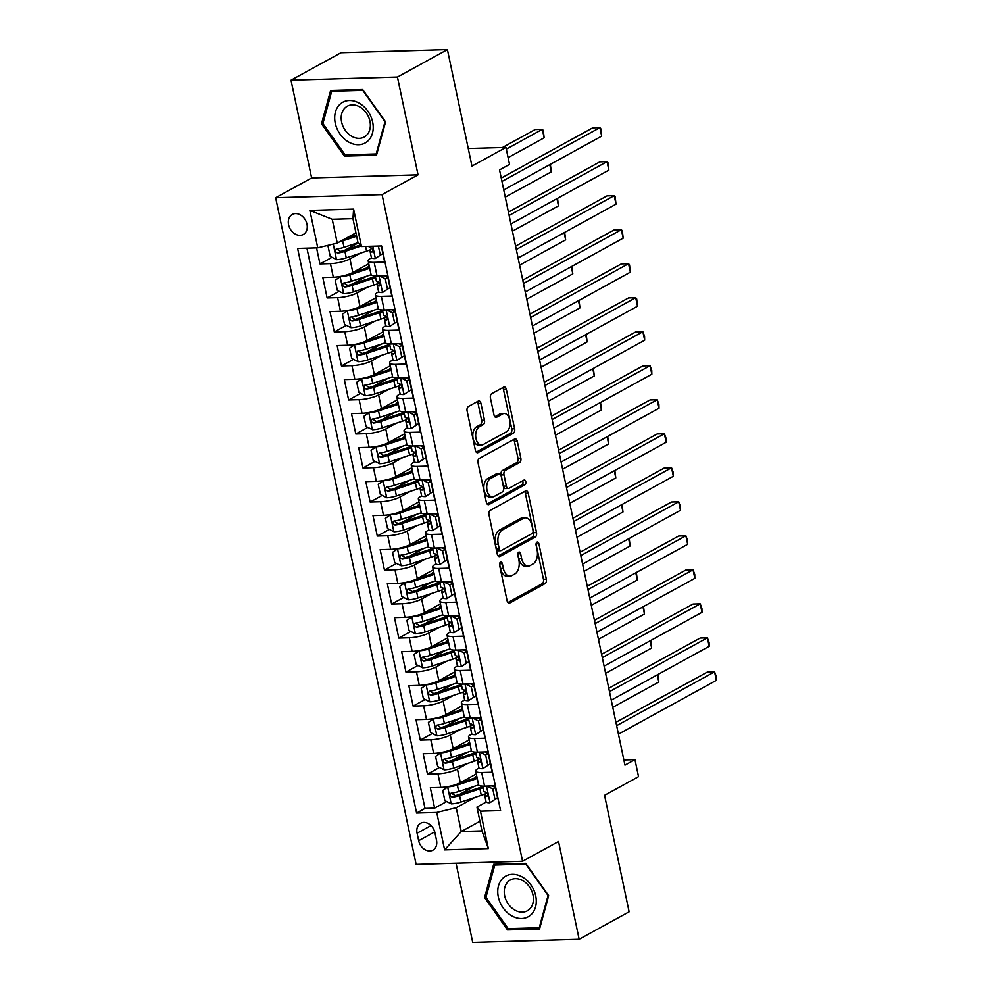 <?xml version="1.0" encoding="UTF-8"?>
<svg xmlns="http://www.w3.org/2000/svg" width="992" height="992" viewBox="0 0 992 992"><rect width="100%" height="100%" fill="white"/><g stroke="black" fill="none" stroke-linecap="round" stroke-linejoin="round"><path stroke-width="1.49" d="M500.501 562.179A2.455 1.463 88.3 0 0 499.621 565.266L507.098 600.743A3.509 2.083 88.3 0 0 509.169 603.173A3.509 2.083 88.3 0 0 509.764 603L545.079 583.594A3.509 2.083 88.3 0 0 546.332 579.179L538.867 543.703A2.455 1.463 88.3 0 0 537.416 542.004A2.455 1.463 88.3 0 0 536.994 542.128A2.455 1.463 88.3 0 0 536.114 545.216L537.081 549.804A11.234 6.659 88.3 0 1 533.051 563.94L530.112 565.564A11.234 6.659 88.3 0 1 528.19 566.097A11.234 6.659 88.3 0 1 521.581 558.322L520.614 553.734A2.455 1.463 88.3 0 0 519.176 552.036A2.455 1.463 88.3 0 0 518.754 552.147A2.455 1.463 88.3 0 0 517.874 555.247L518.841 559.835A11.234 6.659 88.3 0 1 514.811 573.971L511.872 575.583A11.234 6.659 88.3 0 1 509.95 576.129A11.234 6.659 88.3 0 1 503.341 568.354L502.374 563.766A2.455 1.463 88.3 0 0 500.923 562.067A2.455 1.463 88.3 0 0 500.501 562.179M288.573 224.738A11.445 8.816 -118.8 0 0 303.292 234.496A11.445 8.816 -118.8 0 0 306.987 224.192A11.445 8.816 -118.8 0 0 292.268 214.446A11.445 8.816 -118.8 0 0 288.573 224.738M480.934 403.347A3.509 2.083 88.3 0 0 478.876 400.917A3.509 2.083 88.3 0 0 478.268 401.09L468.36 406.534A3.509 2.083 88.3 0 0 467.108 410.948L475.404 450.343A3.509 2.083 88.3 0 0 477.474 452.774A3.509 2.083 88.3 0 0 478.07 452.6L513.385 433.194A3.509 2.083 88.3 0 0 514.637 428.78L506.342 389.385A3.509 2.083 88.3 0 0 504.271 386.954A3.509 2.083 88.3 0 0 503.676 387.128L491.71 393.7A3.509 2.083 88.3 0 0 490.445 398.114L494.004 414.978A3.509 2.083 88.3 0 0 496.062 417.409A3.509 2.083 88.3 0 0 496.67 417.235L502.597 413.974A9.387 5.568 88.3 0 1 504.209 413.528A9.387 5.568 88.3 0 1 509.95 421.364A9.387 5.568 88.3 0 1 506.366 431.842L483.116 444.614A9.387 5.568 88.3 0 1 481.517 445.061A9.387 5.568 88.3 0 1 475.776 437.224A9.387 5.568 88.3 0 1 479.359 426.746L483.228 424.626A3.509 2.083 88.3 0 0 484.493 420.211L480.934 403.347L478.057 403.434A3.509 2.083 88.3 0 0 477.251 401.648M456.035 863.214L472.713 942.4L579.142 939.275L629.114 911.822L604.562 795.324L638.538 776.649L634.954 759.649L624.96 765.142L499.534 169.917L509.528 164.424L505.945 147.424L468.261 148.527M397.445 77.054L291.016 80.178L311.624 177.965L418.054 174.84L397.445 77.054L447.417 49.6L471.956 166.098L505.945 147.424M418.054 174.84L382.081 194.618L522.561 861.267L416.132 864.379L275.652 197.743L382.081 194.618M579.142 939.275L558.533 841.489L522.561 861.267M490.246 510.359A3.509 2.083 88.3 0 0 488.982 514.774L497.29 554.168A3.509 2.083 88.3 0 0 499.348 556.599A3.509 2.083 88.3 0 0 499.956 556.425L535.258 537.019A3.509 2.083 88.3 0 0 536.523 532.605L528.215 493.21A3.509 2.083 88.3 0 0 526.157 490.78A3.509 2.083 88.3 0 0 525.549 490.953L490.246 510.359M486.34 502.262L478.045 462.867A3.509 2.083 88.3 0 1 479.297 458.44L514.612 439.034A3.509 2.083 88.3 0 1 515.22 438.873A3.509 2.083 88.3 0 1 517.278 441.304L520.837 458.155A3.509 2.083 88.3 0 1 519.572 462.57L505.25 470.444A3.509 2.083 88.3 0 0 503.998 474.858L506.354 486.043A3.509 2.083 88.3 0 0 508.412 488.473A3.509 2.083 88.3 0 0 509.02 488.312L523.925 480.116A2.455 1.463 88.3 0 1 524.346 479.992A2.455 1.463 88.3 0 1 525.847 482.05A2.455 1.463 88.3 0 1 524.917 484.79L489.006 504.519A3.509 2.083 88.3 0 1 488.411 504.68A3.509 2.083 88.3 0 1 486.34 502.262M291.016 80.178L340.988 52.725L447.417 49.6M316.56 247.876L319.957 263.934L331.998 257.325M358.286 242.866L345.34 249.984M360.307 253.208L349.953 258.9A14.297 3.348 168.1 0 1 330.448 263.636L333.312 277.239L322.822 277.549L327.124 297.947L339.165 291.338M366.705 276.198L352.507 283.997M367.474 287.221L357.12 292.913A14.297 3.348 168.1 0 1 337.615 297.65L340.479 311.252L329.989 311.562L334.292 331.96L346.332 325.339M373.885 310.211L359.674 318.01M374.654 321.234L364.287 326.926A14.297 3.348 168.1 0 1 344.782 331.65L347.646 345.266L337.156 345.576L341.459 365.974L353.499 359.352M381.052 344.224L366.842 352.024M381.821 355.248L371.454 360.939A14.297 3.348 168.1 0 1 351.949 365.664L354.826 379.279L344.323 379.576L348.626 399.987L360.666 393.365M388.219 378.237L374.009 386.037M388.988 389.261L378.622 394.952A14.297 3.348 168.1 0 1 359.116 399.677L361.993 413.292L351.49 413.59L355.793 434L367.834 427.378M395.386 412.238L381.176 420.05M396.155 423.274L385.789 428.966A14.297 3.348 168.1 0 1 366.284 433.69L369.16 447.305L358.658 447.603L362.96 468.013L375.001 461.392M402.554 446.251L388.343 454.063M403.322 457.287L392.956 462.979A14.297 3.348 168.1 0 1 373.451 467.703L376.328 481.306L365.825 481.616L370.128 502.026L382.168 495.405M409.721 480.264L395.51 488.076M410.49 491.288L400.123 496.992A14.297 3.348 168.1 0 1 380.618 501.716L383.495 515.319L372.992 515.629L377.295 536.04L389.335 529.418M416.888 514.278L402.678 522.09M417.657 525.301L407.29 531.005A14.297 3.348 168.1 0 1 387.785 535.73L390.662 549.332L380.159 549.642L384.462 570.053L396.502 563.431M424.055 548.291L409.845 556.103M424.824 559.314L414.458 565.018A14.297 3.348 168.1 0 1 394.952 569.743L397.829 583.346L387.326 583.656L391.629 604.066L403.67 597.444M431.222 582.304L417.012 590.116M431.991 593.328L421.625 599.032A14.297 3.348 168.1 0 1 402.132 603.756L404.996 617.359L394.494 617.669L398.796 638.079L410.837 631.458M438.39 616.317L424.179 624.129M439.158 627.341L428.792 633.045A14.297 3.348 168.1 0 1 409.299 637.769L412.164 651.372L401.661 651.682L405.964 672.092L418.004 665.471M445.557 650.33L431.346 658.142M446.326 661.354L435.959 667.046A14.297 3.348 168.1 0 1 416.466 671.782L419.331 685.385L408.828 685.695L413.131 706.106L425.171 699.484M452.724 684.344L438.514 692.156M453.493 695.367L443.126 701.059A14.297 3.348 168.1 0 1 423.634 705.796L426.498 719.398L415.995 719.708L420.298 740.119L432.338 733.497M459.891 718.357L445.681 726.169M460.66 729.38L450.294 735.072A14.297 3.348 168.1 0 1 430.801 739.809L433.665 753.412L423.162 753.722L427.465 774.132L437.968 773.822A14.297 3.348 -11.9 0 0 457.461 769.085L467.827 763.394M467.058 752.37L452.848 760.182M439.506 767.51L427.465 774.132M499.683 806.236L495.058 785.838L484.555 786.148A14.297 3.348 -11.9 0 1 478.553 784.697L475.689 771.094A14.297 3.348 -11.9 0 0 481.69 772.532L492.181 772.235L487.878 751.824L477.388 752.134A14.297 3.348 -11.9 0 1 471.386 750.684L468.522 737.081A14.297 3.348 168.1 0 1 471.002 734.464L471.87 733.993M468.522 737.081A14.297 3.348 168.1 0 0 474.523 738.532L485.014 738.222L480.711 717.811L470.22 718.121A14.297 3.348 -11.9 0 1 464.219 716.67L461.354 703.068A14.297 3.348 168.1 0 1 463.834 700.451L464.702 699.98M461.354 703.068A14.297 3.348 168.1 0 0 467.356 704.518L477.846 704.208L473.544 683.798L463.053 684.108A14.297 3.348 -11.9 0 1 457.052 682.657L454.187 669.054A14.297 3.348 168.1 0 1 456.667 666.45L457.535 665.967M454.187 669.054A14.297 3.348 168.1 0 0 460.189 670.505L470.679 670.195L466.376 649.785L455.886 650.095A14.297 3.348 -11.9 0 1 449.884 648.644L447.02 635.041A14.297 3.348 168.1 0 1 449.5 632.437L450.368 631.954M447.02 635.041A14.297 3.348 168.1 0 0 453.009 636.492L463.512 636.182L459.209 615.772L448.719 616.082A14.297 3.348 -11.9 0 1 442.717 614.631L439.853 601.028A14.297 3.348 168.1 0 1 442.333 598.424L443.201 597.953M439.853 601.028A14.297 3.348 168.1 0 0 445.842 602.479L456.345 602.169L452.042 581.758L441.552 582.068A14.297 3.348 -11.9 0 1 435.55 580.618L432.686 567.015A14.297 3.348 168.1 0 1 435.166 564.411L436.034 563.94M432.686 567.015A14.297 3.348 168.1 0 0 438.675 568.466L449.178 568.156L444.875 547.745L434.384 548.055A14.297 3.348 -11.9 0 1 428.383 546.604L425.518 533.002A14.297 3.348 168.1 0 1 427.998 530.398L428.866 529.926M425.518 533.002A14.297 3.348 168.1 0 0 431.508 534.452L442.01 534.142L437.708 513.732L427.217 514.042A14.297 3.348 -11.9 0 1 421.216 512.604L418.351 498.988A14.297 3.348 168.1 0 1 420.831 496.384L421.699 495.913M418.351 498.988A14.297 3.348 168.1 0 0 424.34 500.439L434.843 500.129L430.54 479.719L420.05 480.029A14.297 3.348 -11.9 0 1 414.048 478.59L411.184 464.975A14.297 3.348 168.1 0 1 413.664 462.371L414.52 461.9M411.184 464.975A14.297 3.348 168.1 0 0 417.173 466.426L427.676 466.116L423.373 445.706L412.883 446.016A14.297 3.348 -11.9 0 1 406.881 444.577L404.017 430.962A14.297 3.348 168.1 0 1 406.497 428.358L407.352 427.887M404.017 430.962A14.297 3.348 168.1 0 0 410.006 432.413L420.509 432.103L416.206 411.692L405.703 412.002A14.297 3.348 -11.9 0 1 399.714 410.564L396.837 396.949A14.297 3.348 168.1 0 1 399.33 394.345L400.185 393.874M396.837 396.949A14.297 3.348 168.1 0 0 402.839 398.4L413.342 398.09L409.039 377.679L398.536 377.989A14.297 3.348 -11.9 0 1 392.547 376.551L389.67 362.948A14.297 3.348 168.1 0 1 392.162 360.332L393.018 359.86M389.67 362.948A14.297 3.348 168.1 0 0 395.672 364.386L406.174 364.076L401.872 343.666L391.369 343.976A14.297 3.348 -11.9 0 1 385.38 342.538L382.503 328.935A14.297 3.348 168.1 0 1 384.995 326.318L385.851 325.847M382.503 328.935A14.297 3.348 168.1 0 0 388.504 330.373L399.007 330.063L394.704 309.653L384.202 309.963A14.297 3.348 -11.9 0 1 378.212 308.524L375.336 294.922A14.297 3.348 168.1 0 1 377.828 292.305L378.684 291.834M375.336 294.922A14.297 3.348 168.1 0 0 381.337 296.36L391.84 296.05L387.537 275.652L377.034 275.95A14.297 3.348 -11.9 0 1 371.045 274.511L368.168 260.908A14.297 3.348 168.1 0 1 370.661 258.292L371.516 257.821M333.312 277.239A14.297 3.348 -11.9 0 0 352.817 272.502L368.776 263.736M340.479 311.252A14.297 3.348 -11.9 0 0 359.984 306.516L375.943 297.749M347.646 345.266A14.297 3.348 -11.9 0 0 367.152 340.529L383.11 331.762M354.826 379.279A14.297 3.348 -11.9 0 0 374.319 374.542L390.278 365.775M361.993 413.292A14.297 3.348 -11.9 0 0 381.486 408.555L397.445 399.788M369.16 447.305A14.297 3.348 -11.9 0 0 388.653 442.568L404.612 433.802M376.328 481.306A14.297 3.348 -11.9 0 0 395.82 476.582L411.779 467.815M383.495 515.319A14.297 3.348 -11.9 0 0 402.988 510.595L418.946 501.828M390.662 549.332A14.297 3.348 -11.9 0 0 410.155 544.608L426.114 535.841M397.829 583.346A14.297 3.348 -11.9 0 0 417.322 578.621L433.281 569.854M404.996 617.359A14.297 3.348 -11.9 0 0 424.489 612.634L440.448 603.868M412.164 651.372A14.297 3.348 -11.9 0 0 431.656 646.648L447.615 637.881M419.331 685.385A14.297 3.348 -11.9 0 0 438.824 680.661L454.782 671.894M426.498 719.398A14.297 3.348 -11.9 0 0 445.991 714.674L461.95 705.907M433.665 753.412A14.297 3.348 -11.9 0 0 453.158 748.687L469.117 739.92M436.505 840.174L434.93 832.685A11.086 8.531 -118.8 0 0 420.67 823.236A11.086 8.531 -118.8 0 0 417.086 833.218L418.674 840.695A11.086 8.531 -118.8 0 0 432.921 850.144A11.086 8.531 -118.8 0 0 436.505 840.174M317.75 247.839L309.876 210.428L353.598 209.138L361.472 246.549L357.963 242.494L352.954 218.686L332.233 219.294L337.255 243.102L317.75 247.839L297.625 248.422L416.603 813.031L436.74 812.448L456.233 807.711L474.994 797.407M361.472 246.549L381.61 245.966L500.588 810.576L480.463 811.158L488.349 848.582L444.627 849.859L436.74 812.448M306.925 248.149L424.998 808.418L434.632 808.145L430.33 787.735L440.832 787.425A14.297 3.348 -11.9 0 0 460.325 782.7L476.284 773.934M479.037 768.006L478.169 768.478A14.297 3.348 -11.9 0 0 475.689 771.094M368.168 260.908A14.297 3.348 168.1 0 0 374.17 262.347L384.673 262.037L381.288 245.979M430.801 739.809L420.298 740.119M423.634 705.796L413.131 706.106M416.466 671.782L405.964 672.092M409.299 637.769L398.796 638.079M402.132 603.756L391.629 604.066M394.952 569.743L384.462 570.053M387.785 535.73L377.295 536.04M380.618 501.716L370.128 502.026M373.451 467.703L362.96 468.013M366.284 433.69L355.793 434M359.116 399.677L348.626 399.987M351.949 365.664L341.459 365.974M344.782 331.65L334.292 331.96M337.615 297.65L327.124 297.947M330.448 263.636L319.957 263.934M337.255 243.102L355.93 232.847M456.233 807.711L461.255 831.519L481.963 830.912L476.954 807.104L480.463 811.158M479.93 821.264L461.255 831.519L444.627 849.859M486.204 802.02L476.954 807.104M311.624 177.965L275.652 197.743M634.954 759.649L623.869 759.971M474.226 786.383L460.015 794.195M446.673 801.524L434.632 808.145M424.998 808.418L416.603 813.031M481.963 830.912L488.349 848.582M309.876 210.428L332.233 219.294M353.598 209.138L352.954 218.686M548.663 895.689L525.723 863.325L493.669 864.268L484.567 897.562L507.507 929.913L539.561 928.971L548.663 895.689M330.609 90.483L321.495 123.777L344.447 156.128L376.489 155.186L385.603 121.892L362.663 89.54L330.609 90.483M509.876 928.611L507.507 929.913M486.13 896.706L484.567 897.562M346.816 154.826L344.447 156.128M323.057 122.921L321.495 123.777M499.559 564.113L500.464 568.441A11.234 6.659 88.3 0 0 507.073 576.216L509.95 576.129M528.19 566.097L525.314 566.184A11.234 6.659 88.3 0 1 518.704 558.409L517.799 554.094M507.916 602.528L542.202 583.68A3.509 2.083 88.3 0 0 543.455 579.266L536.04 544.062M498.096 555.954L532.394 537.106A3.509 2.083 88.3 0 0 533.646 532.692L525.338 493.297A3.509 2.083 88.3 0 0 524.532 491.511M499.261 548.985A2.455 1.463 88.3 0 0 500.7 550.684A2.455 1.463 88.3 0 0 501.121 550.572L532.121 533.535A2.455 1.463 88.3 0 0 533.002 530.447L531.985 525.599A11.234 6.659 88.3 0 0 525.376 517.824A11.234 6.659 88.3 0 0 523.454 518.37L502.262 530.013A11.234 6.659 88.3 0 0 498.244 544.149L499.261 548.985L496.384 549.072A2.455 1.463 88.3 0 0 497.823 550.771L500.7 550.684M525.376 517.824L522.499 517.911A11.234 6.659 88.3 0 0 520.577 518.456L523.454 518.37M496.384 549.072L495.368 544.236A11.234 6.659 88.3 0 1 499.385 530.1L520.577 518.456M508.412 488.473L505.536 488.56A3.509 2.083 88.3 0 1 503.477 486.13L501.121 474.945A3.509 2.083 88.3 0 1 502.374 470.53L516.696 462.656A3.509 2.083 88.3 0 0 517.96 458.242L514.402 441.378A3.509 2.083 88.3 0 0 513.596 439.605M487.159 504.035L522.04 484.877A2.455 1.463 88.3 0 0 522.573 480.86M490.395 478.615A9.387 5.568 88.3 0 0 486.812 489.081A9.387 5.568 88.3 0 0 492.553 496.93A9.387 5.568 88.3 0 0 494.152 496.471L502.349 491.97A3.509 2.083 88.3 0 0 503.601 487.556L501.245 476.371A3.509 2.083 88.3 0 0 499.187 473.94A3.509 2.083 88.3 0 0 498.579 474.114L490.395 478.615L487.518 478.702A9.387 5.568 88.3 0 0 483.935 489.168A9.387 5.568 88.3 0 0 489.676 497.004L492.553 496.93M499.187 473.94L496.31 474.027A3.509 2.083 88.3 0 0 495.702 474.201L498.579 474.114M487.518 478.702L495.702 474.201M481.517 445.061L478.64 445.148A9.387 5.568 88.3 0 1 472.899 437.311A9.387 5.568 88.3 0 1 476.482 426.833L480.351 424.712A3.509 2.083 88.3 0 0 481.616 420.286L478.057 403.434M504.209 413.528L501.332 413.602A9.387 5.568 88.3 0 0 499.72 414.061L502.597 413.974M494.81 416.764L499.72 414.061M476.222 452.129L510.508 433.281A3.509 2.083 88.3 0 0 511.76 428.866L503.465 389.472A3.509 2.083 88.3 0 0 502.659 387.686M448.347 786.544L442.742 790.426L444.887 800.631L451.36 803.855A9.474 2.22 -11.9 0 0 460.945 802.057L481.281 795.324A27.354 6.398 -11.9 0 0 485.311 793.873M447.776 786.854A9.474 2.22 -11.9 0 0 457.362 785.056L477.239 778.472M459.755 782.998L475.515 777.778A22.704 5.307 -11.9 0 0 476.991 777.269M475.602 777.753A11.259 2.641 168.1 0 1 475.515 777.542A11.259 2.641 168.1 0 1 476.706 775.955M475.676 774.268A11.259 2.641 -11.9 0 0 476.396 774.442M478.64 784.92L458.726 791.517A9.474 2.22 168.1 0 1 451.546 793.116C449.289 794.716 449.574 796.08 452.402 797.196A9.474 2.22 -11.9 0 0 459.581 795.596L479.917 788.863A27.354 6.398 -11.9 0 0 483.116 787.735M482.831 786.383A22.704 5.307 168.1 0 1 477.747 788.318L457.411 795.051A4.824 1.128 168.1 0 1 455.278 795.621L452.65 794.022M451.546 793.116L450.814 793.34M612.783 707.333L658.824 682.037L657.299 674.845M657.857 674.535L658.824 682.037M489.899 802.726L497.538 797.729L489.899 802.726A9.474 2.22 168.1 0 1 486.068 801.772L484.716 795.311A9.474 2.22 -11.9 0 0 486.626 796.192L487.122 796.105M494.934 799.155L492.788 788.95L487.01 786.073M497.538 797.729L495.392 787.524L492.788 788.95M492.168 785.924L495.392 787.524M616.64 725.66L714.562 671.844L716.348 680.351L618.438 734.154M493.607 786.644A22.704 5.307 168.1 0 1 494.624 785.85M486.167 792.224L484.79 794.865A9.474 2.22 -11.9 0 0 484.716 795.311M487.506 795.72L486.626 796.192C488.238 794.952 487.952 793.588 485.77 792.112A9.474 2.22 168.1 0 1 483.848 791.219L482.782 786.135M615.933 722.3L707.37 672.055L714.562 671.844L716.249 676.432L716.348 680.351M498.319 896.954A23.238 17.893 -118.8 0 0 521.668 918.518A23.238 17.893 -118.8 0 0 535.705 895.85A23.238 17.893 -118.8 0 0 512.356 874.299A23.238 17.893 -118.8 0 0 498.319 896.954M504.68 895.813A17.596 13.553 -118.8 0 0 527.31 910.817A17.596 13.553 -118.8 0 0 532.989 894.982A17.596 13.553 -118.8 0 0 510.359 879.978A17.596 13.553 -118.8 0 0 504.68 895.813M525.834 864.144L548.068 895.491L539.239 927.756L508.189 928.661L485.956 897.314L494.785 865.061L526.169 863.958M540.008 927.334L539.239 927.756M496.36 864.193L494.785 865.061M348.638 142.042A23.238 17.893 -118.8 0 0 372.471 133.201A23.238 17.893 -118.8 0 0 359.265 103.193A23.238 17.893 -118.8 0 0 335.432 112.034A23.238 17.893 -118.8 0 0 348.638 142.042M351.751 136.313A17.596 13.553 -118.8 0 0 364.25 137.032A17.596 13.553 -118.8 0 0 370.152 122.438A17.596 13.553 -118.8 0 0 359.798 106.913A17.596 13.553 -118.8 0 0 347.299 106.194A17.596 13.553 -118.8 0 0 341.397 120.788A17.596 13.553 -118.8 0 0 351.751 136.313M331.725 91.264L362.774 90.359L385.008 121.706L376.179 153.958L345.129 154.876L322.896 123.529L331.725 91.264L333.3 90.408M376.948 153.549L376.179 153.958M441.18 752.531L435.575 756.412L437.72 766.618L444.193 769.842A9.474 2.22 -11.9 0 0 453.778 768.044L474.114 761.31A27.354 6.398 -11.9 0 0 478.144 759.86M440.609 752.841A9.474 2.22 -11.9 0 0 450.194 751.043L470.072 744.459M452.588 748.985L468.348 743.764A22.704 5.307 -11.9 0 0 469.824 743.256M468.348 743.529L468.398 743.752A11.259 2.641 168.1 0 1 468.348 743.529A11.259 2.641 168.1 0 1 469.538 741.942M468.509 740.255A11.259 2.641 -11.9 0 0 469.228 740.429M471.473 750.907L451.558 757.504A9.474 2.22 168.1 0 1 444.379 759.103C442.122 760.703 442.407 762.067 445.234 763.183A9.474 2.22 -11.9 0 0 452.414 761.583L472.75 754.85A27.354 6.398 -11.9 0 0 475.949 753.722M475.664 752.37A22.704 5.307 168.1 0 1 470.568 754.304L450.244 761.038A4.824 1.128 168.1 0 1 448.111 761.608L445.482 760.008M444.379 759.103L443.647 759.326M605.616 673.32L651.657 648.024L650.132 640.832M650.69 640.522L651.657 648.024M434.012 718.518L428.408 722.399L430.553 732.604L437.026 735.828A9.474 2.22 -11.9 0 0 446.611 734.03L466.947 727.297A27.354 6.398 -11.9 0 0 470.977 725.846M433.442 718.828A9.474 2.22 -11.9 0 0 443.027 717.03L462.904 710.446M445.42 714.972L461.181 709.751A22.704 5.307 -11.9 0 0 462.656 709.243M461.268 709.726A11.259 2.641 168.1 0 1 461.181 709.516A11.259 2.641 168.1 0 1 462.371 707.928M461.342 706.242A11.259 2.641 -11.9 0 0 462.061 706.416M464.306 716.894L444.391 723.49A9.474 2.22 168.1 0 1 437.212 725.09C434.955 726.69 435.24 728.054 438.067 729.17A9.474 2.22 -11.9 0 0 445.247 727.57L465.583 720.837A27.354 6.398 -11.9 0 0 468.782 719.708M468.497 718.357A22.704 5.307 168.1 0 1 463.4 720.291L443.077 727.024A4.824 1.128 168.1 0 1 440.944 727.595L438.315 725.995M437.212 725.09L436.48 725.313M598.449 639.307L644.49 614.011L642.965 606.819M643.523 606.509L644.49 614.011M426.845 684.505L421.24 688.386L423.386 698.591L429.858 701.815A9.474 2.22 -11.9 0 0 439.444 700.017L459.78 693.284A27.354 6.398 -11.9 0 0 463.81 691.833M426.275 684.815A9.474 2.22 -11.9 0 0 435.86 683.017L455.737 676.432M438.253 680.958L454.014 675.738A22.704 5.307 -11.9 0 0 455.489 675.23M454.014 675.502L454.063 675.726A11.259 2.641 168.1 0 1 454.014 675.502A11.259 2.641 168.1 0 1 455.204 673.915M454.175 672.229A11.259 2.641 -11.9 0 0 454.894 672.402M457.138 682.88L437.224 689.477A9.474 2.22 168.1 0 1 430.044 691.077C427.788 692.676 428.073 694.04 430.9 695.156A9.474 2.22 -11.9 0 0 438.08 693.557L458.416 686.824A27.354 6.398 -11.9 0 0 461.615 685.695M461.33 684.344A22.704 5.307 168.1 0 1 456.233 686.278L435.91 693.011A4.824 1.128 168.1 0 1 433.777 693.582L431.148 691.982M430.044 691.077L429.313 691.3M591.282 605.294L637.323 579.998L635.798 572.806M636.356 572.508L637.323 579.998M419.678 650.492L414.073 654.373L416.218 664.578L422.691 667.814A9.474 2.22 -11.9 0 0 432.276 666.016L452.612 659.271A27.354 6.398 -11.9 0 0 456.642 657.82M419.108 650.802A9.474 2.22 -11.9 0 0 428.693 649.004L448.57 642.419M431.086 646.945L446.846 641.725A22.704 5.307 -11.9 0 0 448.322 641.216M446.933 641.7A11.259 2.641 168.1 0 1 446.846 641.489A11.259 2.641 168.1 0 1 448.037 639.902M447.008 638.216A11.259 2.641 -11.9 0 0 447.727 638.389M449.971 648.867L430.057 655.464A9.474 2.22 168.1 0 1 422.877 657.064C420.608 658.676 420.906 660.027 423.733 661.143A9.474 2.22 -11.9 0 0 430.912 659.544L451.248 652.81A27.354 6.398 -11.9 0 0 454.448 651.682M454.162 650.33A22.704 5.307 168.1 0 1 449.066 652.265L428.742 659.01A4.824 1.128 168.1 0 1 426.61 659.568L423.981 657.969M422.877 657.064L422.146 657.287M584.114 571.28L630.156 545.984L628.63 538.792M629.188 538.495L630.156 545.984M482.732 768.713L490.37 763.716L482.732 768.713A9.474 2.22 168.1 0 1 478.9 767.758L477.549 761.298A9.474 2.22 -11.9 0 0 479.458 762.178L479.942 762.092M487.766 765.142L485.621 754.949L479.843 752.06M490.37 763.716L488.225 753.511L485.621 754.949M485.001 751.911L488.225 753.511M609.472 691.647L707.395 637.831L709.181 646.338L611.27 700.141M486.44 752.63A22.704 5.307 168.1 0 1 487.456 751.837M479 758.21L477.623 760.852A9.474 2.22 -11.9 0 0 477.549 761.298M480.339 761.707L479.458 762.178C481.07 760.938 480.785 759.574 478.603 758.099A9.474 2.22 168.1 0 1 476.681 757.206L475.614 752.122M608.766 688.287L700.203 638.042L707.395 637.831L709.082 642.419L709.181 646.338M475.565 734.7L483.203 729.703L475.565 734.7A9.474 2.22 168.1 0 1 471.733 733.745L470.382 727.285A9.474 2.22 -11.9 0 0 472.291 728.165L472.775 728.078M480.599 731.129L478.454 720.936L472.676 718.047M483.203 729.703L481.058 719.498L478.454 720.936M477.834 717.898L481.058 719.498M602.305 657.634L700.228 603.818L702.014 612.324L604.103 666.128M479.272 718.617A22.704 5.307 168.1 0 1 480.289 717.824M471.832 724.21L470.456 726.838A9.474 2.22 -11.9 0 0 470.382 727.285M473.172 727.694L472.291 728.165C473.903 726.925 473.618 725.561 471.436 724.086A9.474 2.22 168.1 0 1 469.514 723.205L468.447 718.109M601.598 654.274L693.036 604.029L700.228 603.818L701.914 608.406L702.014 612.324M468.398 700.687L476.036 695.69L468.398 700.687A9.474 2.22 168.1 0 1 464.566 699.732L463.214 693.272A9.474 2.22 -11.9 0 0 465.124 694.152L465.608 694.065M473.432 697.116L471.287 686.923L465.508 684.034M476.036 695.69L473.891 685.484L471.287 686.923M470.667 683.885L473.891 685.484M595.138 623.621L693.048 569.805L694.846 578.311L596.936 632.115M472.105 684.604A22.704 5.307 168.1 0 1 473.122 683.81M464.665 690.196L463.289 692.825A9.474 2.22 -11.9 0 0 463.214 693.272M466.004 693.681L465.124 694.152C466.736 692.912 466.451 691.548 464.268 690.072A9.474 2.22 168.1 0 1 462.346 689.192L461.28 684.096M594.431 620.26L685.869 570.016L693.048 569.805L694.747 574.393L694.846 578.311M461.23 666.674L468.869 661.676L461.23 666.674A9.474 2.22 168.1 0 1 457.399 665.719L456.035 659.258A9.474 2.22 -11.9 0 0 457.957 660.139L458.44 660.052M466.265 663.115L464.12 652.91L458.341 650.02M468.869 661.676L466.711 651.471L464.12 652.91M463.5 649.872L466.711 651.471M587.971 589.608L685.881 535.792L687.679 544.298L589.769 598.114M464.938 650.591A22.704 5.307 168.1 0 1 465.955 649.797M457.498 656.183L456.122 658.812A9.474 2.22 -11.9 0 0 456.035 659.258M458.837 659.668L457.957 660.139C459.569 658.899 459.271 657.535 457.101 656.059A9.474 2.22 168.1 0 1 455.179 655.179L454.113 650.095M587.264 586.247L678.702 536.002L685.881 535.792L687.58 540.38L687.679 544.298M412.511 616.478L406.906 620.36L409.051 630.565L415.524 633.801A9.474 2.22 -11.9 0 0 425.109 632.003L445.445 625.258A27.354 6.398 -11.9 0 0 449.475 623.807M411.94 616.788A9.474 2.22 -11.9 0 0 421.526 614.99L441.403 608.406M423.906 612.932L439.679 607.712A22.704 5.307 -11.9 0 0 441.155 607.203M439.766 607.687A11.259 2.641 168.1 0 1 439.679 607.476A11.259 2.641 168.1 0 1 440.87 605.889M439.84 604.202A11.259 2.641 -11.9 0 0 440.56 604.376M442.804 614.854L422.89 621.451A9.474 2.22 168.1 0 1 415.71 623.05C413.441 624.662 413.738 626.014 416.566 627.13A9.474 2.22 -11.9 0 0 423.745 625.53L444.081 618.797A27.354 6.398 -11.9 0 0 447.28 617.669M446.995 616.317A22.704 5.307 168.1 0 1 441.899 618.264L421.575 624.997A4.824 1.128 168.1 0 1 419.442 625.555L416.814 623.956M415.71 623.05L414.978 623.286M576.947 537.267L622.988 511.971L621.463 504.779M622.021 504.482L622.988 511.971M454.063 632.66L461.702 627.663L454.063 632.66A9.474 2.22 168.1 0 1 450.232 631.706L448.868 625.245A9.474 2.22 -11.9 0 0 450.79 626.126L451.273 626.039M459.098 629.102L456.952 618.896L451.174 616.007M461.702 627.663L459.544 617.47L456.952 618.896M456.332 615.858L459.544 617.47M580.804 555.594L678.714 501.778L680.512 510.285L582.602 564.101M457.771 616.578A22.704 5.307 168.1 0 1 458.788 615.784M450.331 622.17L448.954 624.799A9.474 2.22 -11.9 0 0 448.868 625.245M451.67 625.654L450.79 626.126C452.402 624.886 452.104 623.522 449.934 622.046A9.474 2.22 168.1 0 1 448.012 621.166L446.946 616.082M580.097 552.234L671.522 501.989L678.714 501.778L680.413 506.366L680.512 510.285M405.344 582.465L399.739 586.346L401.884 596.552L408.357 599.788A9.474 2.22 -11.9 0 0 417.942 597.99L438.266 591.257A27.354 6.398 -11.9 0 0 442.308 589.794M404.773 582.775A9.474 2.22 -11.9 0 0 414.358 580.977L434.236 574.393M416.739 578.919L432.512 573.698A22.704 5.307 -11.9 0 0 433.988 573.202M432.512 573.463L432.562 573.686A11.259 2.641 168.1 0 1 432.512 573.463A11.259 2.641 168.1 0 1 433.702 571.876M432.673 570.189A11.259 2.641 -11.9 0 0 433.38 570.363M435.637 580.841L415.71 587.438A9.474 2.22 168.1 0 1 408.53 589.037C406.274 590.649 406.571 592.001 409.398 593.117A9.474 2.22 -11.9 0 0 416.578 591.517L436.914 584.784A27.354 6.398 -11.9 0 0 440.113 583.656M439.828 582.304A22.704 5.307 168.1 0 1 434.732 584.251L414.408 590.984A4.824 1.128 168.1 0 1 412.275 591.542L409.646 589.942M408.53 589.037L407.811 589.273M569.78 503.266L615.809 477.958L614.296 470.766M614.854 470.468L615.809 477.958M446.896 598.647L454.534 593.65L446.896 598.647A9.474 2.22 168.1 0 1 443.064 597.692L441.7 591.232A9.474 2.22 -11.9 0 0 443.622 592.125L444.106 592.026M451.93 595.088L449.785 584.883L444.007 581.994M454.534 593.65L452.377 583.457L449.785 584.883M449.165 581.845L452.377 583.457M573.636 521.581L671.547 467.765L673.345 476.272L575.434 530.088M450.604 582.564A22.704 5.307 168.1 0 1 451.62 581.771M443.164 588.157L441.787 590.786A9.474 2.22 -11.9 0 0 441.7 591.232M444.503 591.641L443.622 592.125C445.234 590.872 444.937 589.508 442.767 588.033A9.474 2.22 168.1 0 1 440.845 587.152L439.778 582.068M572.93 518.233L664.355 467.976L671.547 467.765L673.246 472.353L673.345 476.272M398.176 548.452L392.572 552.333L394.717 562.538L401.19 565.775A9.474 2.22 -11.9 0 0 410.775 563.977L431.098 557.244A27.354 6.398 -11.9 0 0 435.141 555.78M397.606 548.762A9.474 2.22 -11.9 0 0 407.191 546.964L427.068 540.38M409.572 544.906L425.345 539.685A22.704 5.307 -11.9 0 0 426.82 539.189M425.432 539.66A11.259 2.641 168.1 0 1 425.345 539.45A11.259 2.641 168.1 0 1 426.535 537.862M425.506 536.176A11.259 2.641 -11.9 0 0 426.213 536.35M428.47 546.828L408.543 553.424A9.474 2.22 168.1 0 1 401.363 555.024C399.106 556.636 399.404 557.988 402.231 559.116A9.474 2.22 -11.9 0 0 409.411 557.504L429.747 550.771A27.354 6.398 -11.9 0 0 432.946 549.642M432.661 548.291A22.704 5.307 168.1 0 1 427.564 550.238L407.228 556.971A4.824 1.128 168.1 0 1 405.108 557.529L402.479 555.929M401.363 555.024L400.644 555.26M562.613 469.253L608.642 443.945L607.129 436.753M607.687 436.455L608.642 443.945M439.729 564.646L447.367 559.649L439.729 564.646A9.474 2.22 168.1 0 1 435.897 563.679L434.533 557.219A9.474 2.22 -11.9 0 0 436.455 558.112L436.939 558.012M444.763 561.075L442.618 550.87L436.84 547.981M447.367 559.649L445.21 549.444L442.618 550.87M441.998 547.832L445.21 549.444M566.469 487.568L664.38 433.752L666.178 442.258L568.255 496.074M443.436 548.551A22.704 5.307 168.1 0 1 444.453 547.758M435.996 554.144L434.62 556.772A9.474 2.22 -11.9 0 0 434.533 557.219M437.336 557.628L436.455 558.112C438.067 556.859 437.77 555.508 435.6 554.02A9.474 2.22 168.1 0 1 433.678 553.139L432.611 548.055M565.762 484.22L657.188 433.963L664.38 433.752L666.078 438.34L666.178 442.258M390.997 514.439L385.404 518.32L387.55 528.525L394.022 531.762A9.474 2.22 -11.9 0 0 403.608 529.964L423.931 523.23A27.354 6.398 -11.9 0 0 427.974 521.767M390.439 514.749A9.474 2.22 -11.9 0 0 400.024 512.951L419.901 506.366M402.405 510.892L418.178 505.672A22.704 5.307 -11.9 0 0 419.653 505.176M418.178 505.436L418.227 505.66A11.259 2.641 168.1 0 1 418.178 505.436A11.259 2.641 168.1 0 1 419.368 503.849M418.339 502.163A11.259 2.641 -11.9 0 0 419.046 502.336M421.29 512.814L401.376 519.411A9.474 2.22 168.1 0 1 394.196 521.011C391.939 522.623 392.224 523.974 395.064 525.103A9.474 2.22 -11.9 0 0 402.244 523.503L422.58 516.758A27.354 6.398 -11.9 0 0 425.779 515.629M425.494 514.278A22.704 5.307 168.1 0 1 420.397 516.224L400.061 522.958A4.824 1.128 168.1 0 1 397.941 523.516L395.312 521.916M394.196 521.011L393.477 521.246M555.446 435.24L601.474 409.932L599.962 402.74M600.52 402.442L601.474 409.932M432.562 530.633L440.2 525.636L432.562 530.633A9.474 2.22 168.1 0 1 428.73 529.666L427.366 523.206A9.474 2.22 -11.9 0 0 429.288 524.098L429.772 523.999M437.596 527.062L435.451 516.857L429.672 513.968M440.2 525.636L438.042 515.431L435.451 516.857M434.831 513.819L438.042 515.431M559.302 453.555L657.212 399.739L659.01 408.245L561.088 462.061M436.269 514.538A22.704 5.307 168.1 0 1 437.286 513.744M428.829 520.13L427.453 522.759A9.474 2.22 -11.9 0 0 427.366 523.206M430.168 523.615L429.288 524.098C430.888 522.846 430.602 521.494 428.432 520.006A9.474 2.22 168.1 0 1 426.51 519.126L425.444 514.042M558.595 450.207L650.02 399.95L657.212 399.739L658.911 404.327L659.01 408.245M425.394 496.62L433.033 491.623L425.394 496.62A9.474 2.22 168.1 0 1 421.563 495.653L420.199 489.192A9.474 2.22 -11.9 0 0 422.121 490.085L422.604 489.986M430.429 493.049L428.284 482.844L422.505 479.954M433.033 491.623L430.875 481.418L428.284 482.844M427.664 479.806L430.875 481.418M552.135 419.542L650.045 365.726L651.843 374.232L553.92 428.048M429.102 480.525A22.704 5.307 168.1 0 1 430.119 479.731M421.662 486.117L420.286 488.746A9.474 2.22 -11.9 0 0 420.199 489.192M423.001 489.602L422.121 490.085C423.72 488.833 423.435 487.481 421.265 486.006A9.474 2.22 168.1 0 1 419.343 485.113L418.277 480.029M551.428 416.194L642.853 365.936L650.045 365.726L651.744 370.314L651.843 374.232M418.227 462.607L425.866 457.61L418.227 462.607A9.474 2.22 168.1 0 1 414.396 461.64L413.032 455.179A9.474 2.22 -11.9 0 0 414.954 456.072L415.437 455.973M423.262 459.036L421.116 448.83L415.338 445.941M425.866 457.61L423.708 447.404L421.116 448.83M420.496 445.792L423.708 447.404M544.968 385.528L642.878 331.725L644.676 340.219L546.753 394.035M421.935 446.512A22.704 5.307 168.1 0 1 422.952 445.718M414.495 452.104L413.118 454.733A9.474 2.22 -11.9 0 0 413.032 455.179M415.834 455.588L414.954 456.072C416.553 454.82 416.268 453.468 414.098 451.992A9.474 2.22 168.1 0 1 412.176 451.1L411.11 446.016M544.261 382.18L635.686 331.936L642.878 331.725L644.577 336.3L644.676 340.219M411.06 428.594L418.698 423.596L411.06 428.594A9.474 2.22 168.1 0 1 407.228 427.626L405.864 421.166A9.474 2.22 -11.9 0 0 407.786 422.059L408.27 421.96M416.094 425.022L413.949 414.817L408.171 411.928M418.698 423.596L416.541 413.391L413.949 414.817M413.329 411.779L416.541 413.391M537.8 351.515L635.711 297.712L637.509 306.206L539.586 360.022M414.768 412.498A22.704 5.307 168.1 0 1 415.784 411.705M407.328 418.091L405.951 420.72A9.474 2.22 -11.9 0 0 405.864 421.166M408.667 421.575L407.786 422.059C409.386 420.806 409.101 419.455 406.931 417.979A9.474 2.22 168.1 0 1 405.009 417.086L403.93 412.002M537.094 348.167L628.519 297.922L635.711 297.712L636.69 298.89L637.509 306.206M403.893 394.58L411.531 389.583L403.893 394.58A9.474 2.22 168.1 0 1 400.061 393.613L398.697 387.153A9.474 2.22 -11.9 0 0 400.619 388.046L401.103 387.946M408.927 391.009L406.782 380.804L401.004 377.915M411.531 389.583L409.374 379.378L406.782 380.804M406.162 377.766L409.374 379.378M530.633 317.502L628.544 263.698L630.342 272.192L532.419 326.008M407.6 378.485A22.704 5.307 168.1 0 1 408.617 377.692M400.16 384.078L398.784 386.706A9.474 2.22 -11.9 0 0 398.697 387.153M401.487 387.562L400.619 388.046C402.219 386.793 401.934 385.442 399.764 383.966A9.474 2.22 168.1 0 1 397.842 383.073L396.763 377.989M529.926 314.154L621.352 263.909L628.544 263.698L629.523 264.876L630.342 272.192M396.726 360.567L404.364 355.57L396.726 360.567A9.474 2.22 168.1 0 1 392.894 359.6L391.53 353.14A9.474 2.22 -11.9 0 0 393.452 354.032L393.936 353.933M401.76 356.996L399.615 346.791L393.836 343.902M404.364 355.57L402.206 345.365L399.615 346.791M398.995 343.753L402.206 345.365M523.466 283.489L621.376 229.685L623.174 238.179L525.252 291.995M400.433 344.472A22.704 5.307 168.1 0 1 401.45 343.678M392.993 350.064L391.617 352.693A9.474 2.22 -11.9 0 0 391.53 353.14M394.32 353.549L393.452 354.032C395.052 352.792 394.766 351.428 392.596 349.953A9.474 2.22 168.1 0 1 390.674 349.06L389.596 343.976M522.759 280.141L614.184 229.896L621.376 229.685L622.356 230.863L623.174 238.179M389.558 326.554L397.197 321.557L389.558 326.554A9.474 2.22 168.1 0 1 385.727 325.587L384.363 319.126A9.474 2.22 -11.9 0 0 386.285 320.019L386.768 319.92M394.593 322.983L392.448 312.778L386.669 309.888M397.197 321.557L395.039 311.352L392.448 312.778M391.828 309.74L395.039 311.352M516.299 249.476L614.209 195.672L616.007 204.166L518.084 257.982M393.266 310.459A22.704 5.307 168.1 0 1 394.283 309.678M385.826 316.051L384.45 318.68A9.474 2.22 -11.9 0 0 384.363 319.126M387.153 319.536L386.285 320.019C387.884 318.779 387.599 317.415 385.429 315.94A9.474 2.22 168.1 0 1 383.507 315.047L382.428 309.963M515.592 246.128L607.017 195.883L614.209 195.672L615.189 196.85L616.007 204.166M382.391 292.541L390.03 287.544L382.391 292.541A9.474 2.22 168.1 0 1 378.56 291.574L377.196 285.113A9.474 2.22 -11.9 0 0 379.118 286.006L379.601 285.907M387.426 288.97L385.28 278.764L379.502 275.888M390.03 287.544L387.872 277.338L385.28 278.764M384.66 275.726L387.872 277.338M509.132 215.462L607.042 161.659L608.84 170.153L510.917 223.969M386.099 276.446A22.704 5.307 168.1 0 1 387.116 275.664M378.659 282.038L377.282 284.667A9.474 2.22 -11.9 0 0 377.196 285.113M379.986 285.522L379.118 286.006C380.717 284.766 380.432 283.402 378.262 281.926A9.474 2.22 168.1 0 1 376.34 281.034L375.261 275.95M508.425 212.114L599.85 161.87L607.042 161.659L608.022 162.837L608.84 170.153M375.224 258.528L382.862 253.53L375.224 258.528A9.474 2.22 168.1 0 1 371.392 257.56L370.028 251.1A9.474 2.22 -11.9 0 0 371.95 251.993L372.434 251.894M380.258 254.956L378.386 246.053M382.862 253.53L381.263 245.979M501.964 181.449L599.875 127.646L601.673 136.152L503.75 189.956M371.492 248.025L370.115 250.654A9.474 2.22 -11.9 0 0 370.028 251.1M372.818 251.509L371.95 251.993C373.55 250.753 373.265 249.389 371.095 247.913A9.474 2.22 168.1 0 1 369.173 247.02L369.024 246.338M501.258 178.101L592.683 127.856L599.875 127.646L600.854 128.824L601.673 136.152M383.83 480.426L378.237 484.307L380.382 494.512L386.855 497.748A9.474 2.22 -11.9 0 0 396.44 495.95L416.764 489.217A27.354 6.398 -11.9 0 0 420.806 487.754M383.272 480.736A9.474 2.22 -11.9 0 0 392.857 478.938L412.734 472.353M395.238 476.892L411.01 471.659A22.704 5.307 -11.9 0 0 412.486 471.163M411.097 471.634A11.259 2.641 168.1 0 1 411.01 471.436A11.259 2.641 168.1 0 1 412.201 469.836M411.172 468.15A11.259 2.641 -11.9 0 0 411.878 468.323M414.123 478.814L394.208 485.398A9.474 2.22 168.1 0 1 387.029 486.998C384.772 488.61 385.057 489.961 387.897 491.09A9.474 2.22 -11.9 0 0 395.076 489.49L415.412 482.757A27.354 6.398 -11.9 0 0 418.612 481.616M418.326 480.264A22.704 5.307 168.1 0 1 413.23 482.211L392.894 488.944A4.824 1.128 168.1 0 1 390.774 489.502L388.145 487.903M387.029 486.998L386.31 487.233M548.278 401.227L594.307 375.918L592.794 368.726M593.352 368.429L594.307 375.918M376.662 446.412L371.058 450.294L373.215 460.499L379.688 463.735A9.474 2.22 -11.9 0 0 389.273 461.937L409.597 455.204A27.354 6.398 -11.9 0 0 413.639 453.741M376.104 446.722A9.474 2.22 -11.9 0 0 385.69 444.924L405.567 438.34M388.07 442.878L403.843 437.646A22.704 5.307 -11.9 0 0 405.319 437.15M403.93 437.621A11.259 2.641 168.1 0 1 403.843 437.422A11.259 2.641 168.1 0 1 405.034 435.823M404.004 434.136A11.259 2.641 -11.9 0 0 404.711 434.31M406.956 444.8L387.041 451.385A9.474 2.22 168.1 0 1 379.862 452.997C377.605 454.596 377.89 455.96 380.73 457.076A9.474 2.22 -11.9 0 0 387.909 455.477L408.245 448.744A27.354 6.398 -11.9 0 0 411.444 447.603M411.159 446.264A22.704 5.307 168.1 0 1 406.063 448.198L385.727 454.931A4.824 1.128 168.1 0 1 383.606 455.489L380.978 453.89M379.862 452.997L379.142 453.22M541.111 367.214L587.14 341.905L585.627 334.713M586.185 334.416L587.14 341.905M369.495 412.399L363.89 416.28L366.048 426.486L372.521 429.722A9.474 2.22 -11.9 0 0 382.106 427.924L402.43 421.191A27.354 6.398 -11.9 0 0 406.472 419.728M368.937 412.709A9.474 2.22 -11.9 0 0 378.522 410.911L398.4 404.327M380.903 408.865L396.676 403.632A22.704 5.307 -11.9 0 0 398.139 403.136M396.676 403.409L396.726 403.62A11.259 2.641 168.1 0 1 396.676 403.409A11.259 2.641 168.1 0 1 397.866 401.81M396.837 400.123A11.259 2.641 -11.9 0 0 397.544 400.297M399.788 410.787L379.874 417.384A9.474 2.22 168.1 0 1 372.694 418.984C370.438 420.583 370.723 421.947 373.562 423.063A9.474 2.22 -11.9 0 0 380.742 421.464L401.066 414.73A27.354 6.398 -11.9 0 0 404.277 413.59M403.992 412.25A22.704 5.307 168.1 0 1 398.896 414.185L378.56 420.918A4.824 1.128 168.1 0 1 376.439 421.476L373.81 419.876M372.694 418.984L371.975 419.207M533.944 333.2L579.973 307.892L578.46 300.7M579.018 300.402L579.973 307.892M362.328 378.386L356.723 382.267L358.881 392.472L365.354 395.709A9.474 2.22 -11.9 0 0 374.926 393.911L395.262 387.178A27.354 6.398 -11.9 0 0 399.305 385.714M361.77 378.696A9.474 2.22 -11.9 0 0 371.343 376.898L391.232 370.314M373.736 374.852L389.509 369.632A22.704 5.307 -11.9 0 0 390.972 369.123M389.596 369.594A11.259 2.641 168.1 0 1 389.509 369.396A11.259 2.641 168.1 0 1 390.699 367.796M389.67 366.11A11.259 2.641 -11.9 0 0 390.377 366.284M392.621 376.774L372.707 383.371A9.474 2.22 168.1 0 1 365.527 384.97C363.27 386.57 363.556 387.934 366.395 389.05A9.474 2.22 -11.9 0 0 373.575 387.45L393.898 380.717A27.354 6.398 -11.9 0 0 397.098 379.576M396.825 378.237A22.704 5.307 168.1 0 1 391.728 380.172L371.392 386.905A4.824 1.128 168.1 0 1 369.272 387.463L366.643 385.863M365.527 384.97L364.808 385.194M526.764 299.187L572.806 273.879L571.293 266.699M571.851 266.389L572.806 273.879M355.161 344.373L349.556 348.254L351.714 358.459L358.186 361.696A9.474 2.22 -11.9 0 0 367.759 359.898L388.095 353.164A27.354 6.398 -11.9 0 0 392.138 351.701M354.603 344.683A9.474 2.22 -11.9 0 0 364.176 342.885L384.065 336.3M366.569 340.839L382.342 335.618A22.704 5.307 -11.9 0 0 383.805 335.11M382.342 335.383L382.391 335.594A11.259 2.641 168.1 0 1 382.342 335.383A11.259 2.641 168.1 0 1 383.532 333.783M382.49 332.097A11.259 2.641 -11.9 0 0 383.21 332.27M385.454 342.761L365.54 349.358A9.474 2.22 168.1 0 1 358.36 350.957C356.103 352.557 356.388 353.921 359.228 355.037A9.474 2.22 -11.9 0 0 366.408 353.437L386.731 346.704A27.354 6.398 -11.9 0 0 389.93 345.563M389.658 344.224A22.704 5.307 168.1 0 1 384.561 346.158L364.225 352.892A4.824 1.128 168.1 0 1 362.105 353.45L359.476 351.85M358.36 350.957L357.641 351.18M519.597 265.174L565.638 239.866L564.126 232.686M564.684 232.376L565.638 239.866M347.994 310.36L342.389 314.241L344.546 324.446L351.019 327.682A9.474 2.22 -11.9 0 0 360.592 325.884L380.928 319.151A27.354 6.398 -11.9 0 0 384.97 317.688M347.436 310.682A9.474 2.22 -11.9 0 0 357.008 308.884L376.898 302.3M359.402 306.826L375.174 301.605A22.704 5.307 -11.9 0 0 376.638 301.097M375.261 301.568A11.259 2.641 168.1 0 1 375.174 301.37A11.259 2.641 168.1 0 1 376.365 299.77M375.323 298.084A11.259 2.641 -11.9 0 0 376.042 298.257M378.287 308.748L358.372 315.344A9.474 2.22 168.1 0 1 351.193 316.944C348.936 318.544 349.221 319.908 352.061 321.024A9.474 2.22 -11.9 0 0 359.24 319.424L379.564 312.691A27.354 6.398 -11.9 0 0 382.763 311.55M382.49 310.211A22.704 5.307 168.1 0 1 377.394 312.145L357.058 318.878A4.824 1.128 168.1 0 1 354.938 319.436L352.309 317.849M351.193 316.944L350.474 317.167M512.43 231.161L558.471 205.852L556.958 198.673M557.516 198.363L558.471 205.852M340.826 276.346L335.222 280.24L337.379 290.433L343.852 293.669A9.474 2.22 -11.9 0 0 353.425 291.871L373.761 285.138A27.354 6.398 -11.9 0 0 377.803 283.675M340.268 276.669A9.474 2.22 -11.9 0 0 349.841 274.871L369.731 268.286M352.234 272.812L368.007 267.592A22.704 5.307 -11.9 0 0 369.47 267.084M368.082 267.555A11.259 2.641 168.1 0 1 368.007 267.356A11.259 2.641 168.1 0 1 369.198 265.757M368.156 264.07A11.259 2.641 -11.9 0 0 368.875 264.244M371.12 274.734L351.205 281.331A9.474 2.22 168.1 0 1 344.026 282.931C341.769 284.53 342.054 285.894 344.894 287.01A9.474 2.22 -11.9 0 0 352.073 285.411L372.397 278.678A27.354 6.398 -11.9 0 0 375.596 277.537M375.323 276.198A22.704 5.307 168.1 0 1 370.227 278.132L349.891 284.865A4.824 1.128 168.1 0 1 347.758 285.423L345.142 283.836M344.026 282.931L343.306 283.154M505.263 197.148L551.304 171.852L549.791 164.66M550.349 164.35L551.304 171.852M329.952 244.875L328.054 246.227L330.212 256.42L336.685 259.656A9.474 2.22 -11.9 0 0 346.258 257.858L366.594 251.125A27.354 6.398 -11.9 0 0 370.624 249.662M339.934 241.639A9.474 2.22 -11.9 0 0 342.674 240.858L356.649 236.232M345.129 238.774L356.401 235.042M508.09 157.641L544.137 137.838L542.351 129.332L535.159 129.543L502.436 147.523M358.1 242.656L344.038 247.318A9.474 2.22 168.1 0 1 336.858 248.918C334.602 250.517 334.887 251.881 337.726 252.997A9.474 2.22 -11.9 0 0 344.906 251.398L361.038 246.053M360.195 245.074L342.724 250.852A4.824 1.128 168.1 0 1 340.591 251.41L337.974 249.823M336.858 248.918L336.139 249.141M544.137 137.838L543.331 130.522L542.351 129.332L506.304 149.135M349.953 258.9L352.817 272.502M357.12 292.913L359.984 306.516M364.287 326.926L367.152 340.529M371.454 360.939L374.319 374.542M378.622 394.952L381.486 408.555M385.789 428.966L388.653 442.568M392.956 462.979L395.82 476.582M400.123 496.992L402.988 510.595M407.29 531.005L410.155 544.608M414.458 565.018L417.322 578.621M421.625 599.032L424.489 612.634M428.792 633.045L431.656 646.648M435.959 667.046L438.824 680.661M443.126 701.059L445.991 714.674M450.294 735.072L453.158 748.687M457.461 769.085L460.325 782.7M481.69 772.532L484.555 786.148M374.17 262.347L377.034 275.95M381.337 296.36L384.202 309.963M388.504 330.373L391.369 343.976M395.672 364.386L398.536 377.989M402.839 398.4L405.703 412.002M410.006 432.413L412.883 446.016M417.173 466.426L420.05 480.029M424.34 500.439L427.217 514.042M431.508 534.452L434.384 548.055M438.675 568.466L441.552 582.068M445.842 602.479L448.719 616.082M453.009 636.492L455.886 650.095M460.189 670.505L463.053 684.108M467.356 704.518L470.22 718.121M474.523 738.532L477.388 752.134M437.968 773.822L440.832 787.425M434.732 831.866L418.674 840.695M431.012 825.567L417.086 833.218M500.464 568.441L503.341 568.354M517.824 553.821L520.614 553.734M518.704 558.409L521.581 558.322M536.077 543.79L538.867 543.703M543.455 579.266L546.332 579.179M542.202 583.68L545.079 583.594M508.561 603.037L509.764 603M499.584 563.84L502.374 563.766M525.338 493.297L528.215 493.21M533.646 532.692L536.523 532.605M532.394 537.106L535.258 537.019M498.74 556.462L499.956 556.425M499.385 530.1L502.262 530.013M495.368 544.236L498.244 544.149M514.402 441.378L517.278 441.304M517.96 458.242L520.837 458.155M516.696 462.656L519.572 462.57M502.374 470.53L505.25 470.444M501.121 474.945L503.998 474.858M503.477 486.13L506.354 486.043M522.04 484.877L524.917 484.79M487.804 504.556L489.006 504.519M481.616 420.286L484.493 420.211M480.351 424.712L483.228 424.626M476.482 426.833L479.359 426.746M495.454 417.272L496.67 417.235M503.465 389.472L506.342 389.385M511.76 428.866L514.637 428.78M510.508 433.281L513.385 433.194M476.867 452.637L478.07 452.6M447.652 786.941L451.199 803.78M479.917 788.863L481.281 795.324M459.581 795.596L460.945 802.057M457.362 785.056L458.726 791.517M455.278 795.621L452.402 797.196M490.023 802.64L486.539 786.086M440.485 752.928L444.032 769.767M472.75 754.85L474.114 761.31M452.414 761.583L453.778 768.044M450.194 751.043L451.558 757.504M448.111 761.608L445.234 763.183M433.318 718.915L436.864 735.754M465.583 720.837L466.947 727.297M445.247 727.57L446.611 734.03M443.027 717.03L444.391 723.49M440.944 727.595L438.067 729.17M426.151 684.902L429.697 701.741M458.416 686.824L459.78 693.284M438.08 693.557L439.444 700.017M435.86 683.017L437.224 689.477M433.777 693.582L430.9 695.156M418.984 650.888L422.53 667.728M451.248 652.81L452.612 659.271M430.912 659.544L432.276 666.016M428.693 649.004L430.057 655.464M426.61 659.568L423.733 661.143M482.856 768.626L479.372 752.072M475.689 734.613L472.204 718.059M468.522 700.6L465.037 684.046M461.354 666.587L457.87 650.033M411.816 616.875L415.363 633.714M444.081 618.797L445.445 625.258M423.745 625.53L425.109 632.003M421.526 614.99L422.89 621.451M419.442 625.555L416.566 627.13M454.187 632.574L450.703 616.02M404.649 582.862L408.196 599.701M436.914 584.784L438.266 591.257M416.578 591.517L417.942 597.99M414.358 580.977L415.71 587.438M412.275 591.542L409.398 593.117M447.02 598.56L443.536 582.006M397.482 548.849L401.028 565.688M429.747 550.771L431.098 557.244M409.411 557.504L410.775 563.977M407.191 546.964L408.543 553.424M405.108 557.529L402.231 559.116M439.853 564.547L436.368 547.993M390.315 514.836L393.861 531.675M422.58 516.758L423.931 523.23M402.244 523.503L403.608 529.964M400.024 512.951L401.376 519.411M397.941 523.516L395.064 525.103M432.686 530.534L429.201 513.98M425.518 496.521L422.034 479.967M418.351 462.52L414.867 445.954M411.184 428.507L407.7 411.94M404.017 394.494L400.532 377.94M396.85 360.48L393.365 343.926M389.682 326.467L386.198 309.913M382.515 292.454L379.031 275.9M375.348 258.441L372.769 246.227M383.135 480.835L386.694 497.662M415.412 482.757L416.764 489.217M395.076 489.49L396.44 495.95M392.857 478.938L394.208 485.398M390.774 489.502L387.897 491.09M375.968 446.822L379.527 463.648M408.245 448.744L409.597 455.204M387.909 455.477L389.273 461.937M385.69 444.924L387.041 451.385M383.606 455.489L380.73 457.076M368.801 412.808L372.36 429.635M401.066 414.73L402.43 421.191M380.742 421.464L382.106 427.924M378.522 410.911L379.874 417.384M376.439 421.476L373.562 423.063M361.634 378.795L365.192 395.622M393.898 380.717L395.262 387.178M373.575 387.45L374.926 393.911M371.343 376.898L372.707 383.371M369.272 387.463L366.395 389.05M354.466 344.782L358.013 361.609M386.731 346.704L388.095 353.164M366.408 353.437L367.759 359.898M364.176 342.885L365.54 349.358M362.105 353.45L359.228 355.037M347.299 310.769L350.846 327.608M379.564 312.691L380.928 319.151M359.24 319.424L360.592 325.884M357.008 308.884L358.372 315.344M354.938 319.436L352.061 321.024M340.132 276.756L343.678 293.595M372.397 278.678L373.761 285.138M352.073 285.411L353.425 291.871M349.841 274.871L351.205 281.331M347.758 285.423L344.894 287.01M333.25 244.082L336.511 259.582M365.602 246.438L366.594 251.125M344.906 251.398L346.258 257.858M342.674 240.858L344.038 247.318M340.591 251.41L337.726 252.997"/></g></svg>
